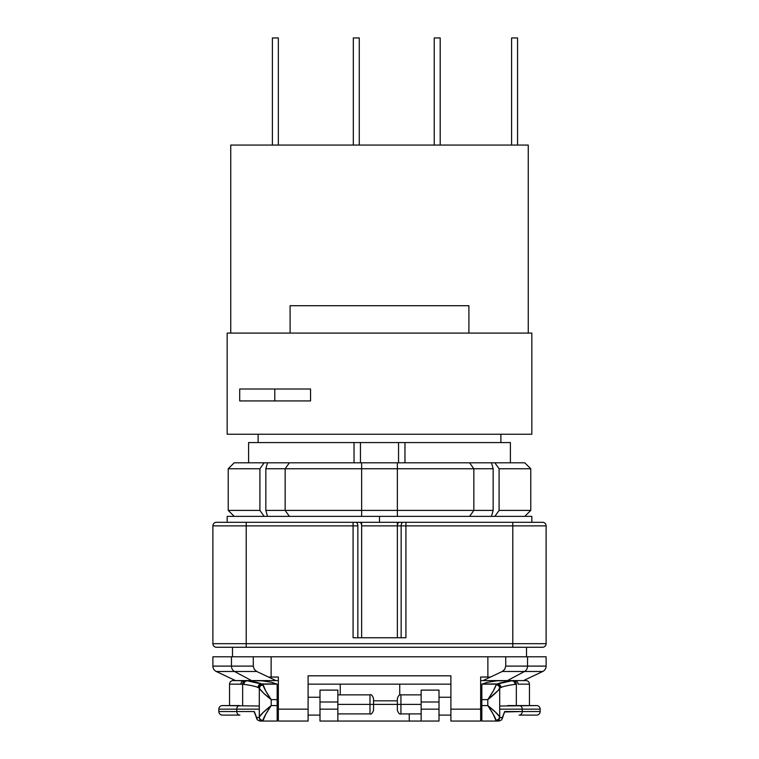 <?xml version="1.0" encoding="UTF-8"?>
<svg xmlns="http://www.w3.org/2000/svg" width="759" height="759" viewBox="0 0 759 759"><rect width="100%" height="100%" fill="white"/><g stroke="black" fill="none" stroke-linecap="round" stroke-linejoin="round"><path stroke-width="1.14" d="M216.296 671.487A5.949 5.949 0 0 1 212.89 666.108L231.467 666.108L231.467 656.782L212.89 656.782L212.89 666.108L212.89 656.782L253.278 656.782L253.278 666.108L231.467 666.108A5.949 5.285 90 0 0 234.484 671.487L256.76 671.487L275.963 680.586L251.552 680.586L234.484 671.487L216.296 671.487L235.499 680.586L216.296 671.487L256.76 671.487L254.265 669.286L253.278 666.108L254.265 669.286L256.76 671.487L268.601 677.104L278.344 677.019L278.344 721.05L308.097 721.05L278.344 721.05L278.344 709.153L308.097 709.153L278.344 709.153L278.344 677.019L271.124 677.019L271.124 656.782L253.278 656.782L253.278 666.108L212.89 666.108A5.949 5.949 0 0 0 216.296 671.487M504.536 669.571L502.24 671.487L524.516 671.487A5.949 5.285 -90 0 0 527.533 666.108L546.11 666.108L546.11 656.782L546.11 666.108A5.949 5.949 0 0 1 542.704 671.487A5.949 5.949 0 0 0 546.11 666.108L527.533 666.108A5.949 5.285 90 0 1 524.516 671.487L542.704 671.487L524.516 671.487L507.448 680.586L483.037 680.586L502.24 671.487L524.516 671.487L507.448 680.586L496.879 680.586M354.036 462.8L354.036 442.573L248.591 442.573L248.591 462.8L248.591 442.573L398.541 442.573L398.541 462.8L398.541 442.573L404.964 442.573L404.964 462.8L404.964 442.573L510.409 442.573L360.459 442.573L360.459 462.8L360.459 442.573L354.036 442.573L354.036 462.8M510.409 462.8L510.409 442.573L510.409 462.8M500.883 442.573L500.883 434.243L500.883 442.573M258.117 434.243L258.117 442.573L258.117 434.243M523.501 680.586L542.704 671.487L523.501 680.586M373.551 700.823L397.355 700.823L373.551 700.823M399.727 695.073L399.727 684.153L399.727 695.073M340.231 684.153L340.231 694.865L340.231 684.153M262.121 680.586L251.552 680.586L234.484 671.487A5.949 5.285 -90 0 1 231.467 666.108L231.467 656.782L247.149 656.782M450.903 684.153L308.097 684.153L450.903 684.153M511.851 656.782L527.533 656.782L527.533 666.108L505.722 666.108L505.722 656.782L546.11 656.782L527.533 656.782L527.533 666.108L505.722 666.108L505.722 656.782L487.876 656.782L487.876 677.019L480.656 677.019L480.656 721.05L450.903 721.05L480.656 721.05L480.656 709.153L450.903 709.153L450.903 721.05L450.903 709.153L480.656 709.153L480.656 677.019L490.399 677.104L483.037 680.586L480.656 680.586L483.037 680.586M275.963 680.586L278.344 680.586L275.963 680.586L268.601 677.104L271.124 677.019L271.124 656.782L251.438 656.782M251.552 680.586L244.607 680.586M514.393 680.586L507.448 680.586M505.722 666.108L504.735 669.286L505.722 666.108M308.097 721.05L308.097 675.823L450.903 675.823L450.903 709.153L450.903 675.823L308.097 675.823L308.097 721.05M507.562 656.782L487.876 656.782L487.876 677.019L490.399 677.104L502.24 671.487L504.735 669.286M487.876 656.782L271.124 656.782L487.876 656.782M526.518 656.782L526.518 647.266L526.518 656.782M232.482 647.266L232.482 656.782L232.482 647.266M379.5 516.357L379.5 522.306L379.5 516.357L531.831 516.357L227.169 516.357L379.5 516.357M355.573 637.75L405.923 637.75L405.923 525.883L512.79 525.883L512.79 643.698L212.89 643.698A3.567 3.567 0 0 0 216.457 647.266L542.543 647.266A3.567 3.567 0 0 0 546.11 643.698L546.11 525.883A3.567 3.567 0 0 0 542.543 522.306L397.346 522.306L397.346 525.883L401.15 525.883L401.15 637.75L401.15 525.883L405.923 525.883L401.15 525.883A3.567 2.049 -90 0 1 403.2 522.306A3.567 2.049 90 0 0 401.15 525.883L397.355 525.883L397.355 637.75L397.355 525.883A3.567 2.049 -90 0 1 399.405 522.306A3.567 2.049 90 0 0 397.355 525.883L397.346 522.306L361.654 522.306L361.645 637.75L361.645 522.306L361.654 525.883L397.346 525.883L361.654 525.883L361.654 522.306L359.595 522.306A3.567 2.049 90 0 1 361.645 525.883A3.567 2.049 -90 0 0 359.595 522.306L355.8 522.306A3.567 2.049 90 0 1 357.85 525.883L353.077 525.883L353.077 637.75L403.427 637.75M405.923 637.75L405.923 522.306L512.79 522.306L512.79 525.883L512.79 522.306L542.543 522.306A3.567 3.567 0 0 1 546.11 525.883L512.79 525.883L512.79 643.698L546.11 643.698L512.79 643.698L512.79 647.266L512.79 643.698L246.21 643.698L246.21 647.266L246.21 525.883L357.85 525.883L357.85 637.75L357.85 525.883A3.567 2.049 -90 0 0 355.8 522.306L353.077 522.306L353.077 637.75M546.11 643.698A3.567 3.567 0 0 1 542.543 647.266L216.457 647.266A3.567 3.567 0 0 1 212.89 643.698L246.21 643.698L246.21 525.883L353.077 525.883L353.077 522.306L246.21 522.306L246.21 525.883L246.21 522.306L216.457 522.306A3.567 3.567 0 0 0 212.89 525.883L246.21 525.883L212.89 525.883L212.89 643.698L212.89 525.883A3.567 3.567 0 0 1 216.457 522.306L405.923 522.306L405.923 525.883L546.11 525.883L546.11 643.698M234.218 516.357L228.222 510.409L234.218 516.357M361.645 516.357L361.645 463.996L361.645 468.758L493.16 468.758L493.16 510.409L493.16 468.758L473.844 468.758L473.844 510.409L397.355 510.409L493.16 510.409L491.462 516.357L493.16 510.409L473.844 510.409L469.612 516.357L473.844 510.409L473.844 468.758L397.355 468.758L397.355 462.8L397.355 516.357L397.355 510.409L361.645 510.409L361.645 516.357L361.645 462.8L234.218 462.8L264.141 462.8L259.91 468.758L228.222 468.758L234.218 462.8L228.222 468.758L228.222 510.409L259.91 510.409L264.141 516.357L259.91 510.409L259.91 468.758L228.222 468.758L234.218 462.8L228.222 468.758L228.222 510.409L259.91 510.409L259.91 468.758L264.141 462.8L267.538 462.8L265.84 468.758L265.84 510.409L267.538 516.357L265.84 510.409L291.086 510.409M397.355 462.8L289.388 462.8L285.156 468.758L361.645 468.758L361.645 462.8L491.462 462.8L493.16 468.758L491.462 462.8L469.612 462.8L473.844 468.758L469.612 462.8L397.355 462.8L397.355 468.758L265.84 468.758L267.538 462.8L289.388 462.8L285.156 468.758L285.156 510.409L289.388 516.357L285.156 510.409L265.84 510.409L265.84 468.758L291.086 468.758M491.462 462.8L494.859 462.8L499.09 468.758L499.09 510.409L494.859 516.357L499.09 510.409L530.778 510.409L530.778 468.758L524.782 462.8L530.778 468.758L499.09 468.758L499.09 510.409L530.778 510.409L524.782 516.357L530.778 510.409L524.782 516.357L530.778 510.409L530.778 468.758L524.782 462.8L494.859 462.8L499.09 468.758L530.778 468.758L524.782 462.8L491.462 462.8M397.355 468.758L397.355 516.357L397.355 510.409L285.156 510.409L361.645 510.409M285.156 468.758L285.156 510.409M507.799 333.087L227.169 333.087L227.169 434.243L531.831 434.243L531.831 333.087L230.745 333.087L230.745 145.054L528.255 145.054L230.745 145.054L230.745 333.087L227.169 333.087L227.169 434.243L531.831 434.243L531.831 333.087L528.255 333.087L528.255 145.054L528.255 333.087L507.799 333.087M310.545 389.016L310.545 400.923L274.796 400.923L274.796 389.016L310.545 389.016L310.545 400.923L274.796 400.923L274.796 389.016L239.702 389.016L239.702 400.923L274.796 400.923L239.702 400.923L239.702 389.016L289.786 389.016M517.553 37.95L517.553 145.054L517.553 37.95L511.594 37.95L517.553 37.95M511.594 145.054L511.594 37.95L511.594 145.054M278.344 37.95L278.344 145.054L278.344 37.95L272.396 37.95L278.344 37.95M272.396 145.054L272.396 37.95L272.396 145.054M359.273 37.95L359.273 145.054L359.273 37.95L353.314 37.95L359.273 37.95M353.314 145.054L353.314 37.95L353.314 145.054M440.192 37.95L440.192 145.054L440.192 37.95L434.243 37.95L440.192 37.95M434.243 145.054L434.243 37.95L434.243 145.054M468.901 305.716L290.099 305.716L290.099 333.087L290.099 305.716L468.901 305.716L468.901 333.087L468.901 305.716M540.161 711.534A3.567 3.567 0 0 1 536.585 715.101A3.567 3.567 0 0 0 540.161 711.534L540.161 709.153A3.567 3.567 0 0 0 536.585 705.576A3.567 3.567 0 0 1 540.161 709.153L522.249 709.153L540.161 709.153L540.161 711.534L522.249 711.534L540.161 711.534M222.415 715.101A3.567 3.567 0 0 1 218.839 711.534A3.567 3.567 0 0 0 222.415 715.101L239.92 715.101A3.567 3.169 -90 0 1 236.751 711.534L218.839 711.534L218.839 709.153A3.567 3.567 0 0 1 222.415 705.576L229.55 705.576L229.55 684.153A3.567 3.567 0 0 1 233.117 680.586L235.499 680.586M529.45 705.576L529.45 684.153A3.567 3.567 0 0 0 525.883 680.586A3.567 3.567 0 0 1 529.45 684.153L529.45 705.576L536.585 705.576L519.08 705.576A3.567 3.169 90 0 1 522.249 709.153L522.249 711.534L504.697 711.534L502.411 717.483L499.726 717.483A3.567 3.567 90 0 1 496.158 721.05L493.293 714.304L487.8 705.576L481.842 705.576L481.842 721.05L496.158 721.05L481.842 721.05L481.842 699.627L487.8 699.627L493.293 690.908L496.13 684.874L496.13 684.153L481.842 684.153L481.842 699.627L487.8 699.627L487.8 705.576L481.842 705.576L481.842 684.153L496.13 684.153L496.13 684.874C494.991 688.252 492.211 693.176 487.8 699.627C494.564 694.248 498.53 690.462 499.697 688.28A3.567 3.406 180 0 0 496.13 684.874A3.567 3.406 0 0 1 499.697 688.28L500.304 687.73A3.567 3.558 -90 0 0 496.747 684.153L496.13 684.153A3.567 3.567 0 0 1 499.697 687.73A3.567 3.567 0 0 0 496.13 684.153L496.747 684.153A3.567 3.558 90 0 1 500.304 687.73L501.006 687.521C503.17 686.421 507.856 685.368 515.076 684.352A3.567 3.273 -97.8 0 0 511.794 680.795C504.441 681.81 499.659 682.863 497.458 683.954A3.567 3.539 63.4 0 1 501.006 687.521A3.567 3.539 -116.6 0 0 497.458 683.954L511.794 680.795A3.567 3.273 82.2 0 1 515.076 684.352L516.338 684.22L516.338 705.576L516.338 684.22A3.567 3.254 -94.3 0 0 513.084 680.652L497.041 680.795L487.287 682.332L482.411 683.954L497.458 683.954L482.411 683.954L487.287 682.332L497.041 680.795L513.084 680.652A3.567 3.254 85.7 0 1 516.338 684.22L515.076 684.352C507.856 685.368 503.17 686.421 501.006 687.521L499.697 687.73L498.568 690.083L487.8 699.627L487.8 705.576C492.211 712.037 494.991 716.951 496.13 720.338L498.635 719.352L499.697 716.932C498.075 714.323 494.109 710.547 487.8 705.576L495.741 712.378L499.697 716.932L499.697 688.28L499.697 716.932A3.567 3.406 180 0 1 496.13 720.338L496.13 720.367A3.567 3.416 -0 0 0 499.697 716.951L499.697 716.932M233.838 680.586L247.206 680.795L262.253 684.153A3.567 3.558 -90 0 0 258.696 687.73L257.994 687.521L259.303 687.73L259.303 716.951A3.567 3.416 0 0 0 262.87 720.367L262.87 720.338A3.567 3.406 180 0 1 259.303 716.932L263.259 712.378L271.2 705.576L271.2 699.627L263.259 692.834L259.303 688.28A3.567 3.406 0 0 1 262.87 684.874L262.87 684.153A3.567 3.567 0 0 0 259.303 687.73A3.567 3.567 0 0 1 262.87 684.153L262.253 684.153A3.567 3.558 90 0 0 258.696 687.73L259.303 688.28C260.925 690.88 264.891 694.665 271.2 699.627C266.788 693.176 264.009 688.252 262.87 684.874L260.365 685.851L259.303 688.28L259.274 717.483A3.567 3.567 90 0 0 262.842 721.05L277.158 721.05L277.158 699.627L277.158 705.576L271.2 705.576C264.436 710.965 260.47 714.75 259.303 716.932A3.567 3.406 0 0 0 262.87 720.338C264.009 716.951 266.788 712.037 271.2 705.576L265.707 714.304L262.842 721.05L277.158 721.05L277.158 705.576L271.2 705.576L271.2 699.627L277.158 699.627L277.158 684.153L262.87 684.153L265.707 690.908L271.2 699.627L277.158 699.627L277.158 684.153L261.542 683.954A3.567 3.539 116.6 0 0 257.994 687.521C255.83 686.421 251.144 685.368 243.924 684.352C251.144 685.368 255.83 686.421 257.994 687.521A3.567 3.539 -63.4 0 1 261.542 683.954C259.341 682.863 254.559 681.81 247.206 680.795A3.567 3.273 97.8 0 0 243.924 684.352L242.662 684.22L242.662 705.576L242.662 684.22L243.924 684.352A3.567 3.273 -82.2 0 1 247.206 680.795L245.916 680.652A3.567 3.254 94.3 0 0 242.662 684.22L240.964 684.153A3.567 3.302 -90 0 1 244.256 680.586L233.117 680.586A3.567 3.567 0 0 0 229.55 684.153L242.662 684.22A3.567 3.254 -85.7 0 1 245.916 680.652L244.256 680.586A3.567 3.302 90 0 0 240.964 684.153L229.55 684.153L229.55 705.576M421.15 713.906L400.923 713.906C399.784 714.636 398.589 713.441 397.355 710.339L397.355 704.39C397.355 697.322 397.355 697.322 397.355 704.39L400.923 704.39L400.923 694.865L400.923 713.906L400.923 704.39L397.355 704.39L397.355 698.441C398.589 695.339 399.784 694.143 400.923 694.865L421.15 694.865M278.344 698.119L277.813 697.711L278.344 698.119M277.158 716.287A2.381 2.381 0 0 1 278.344 714.228A2.381 2.381 0 0 0 277.158 716.287M337.85 694.865L369.984 694.865L369.984 704.39L369.984 694.865C371.123 694.143 372.308 695.339 373.551 698.441L373.551 704.39C373.551 697.322 373.551 697.322 373.551 704.39L373.551 710.339C372.308 713.441 371.123 714.636 369.984 713.906L369.984 704.39L373.551 704.39C373.551 711.458 373.551 711.458 373.551 704.39L337.85 704.39L369.984 704.39L369.984 713.906L337.85 713.906M260.536 680.662L258.553 680.586L260.536 680.662M529.45 684.153L518.036 684.153L529.45 684.153M421.15 704.39L400.923 704.39L421.15 704.39M277.158 696.06L277.234 696.658M397.355 704.39C397.355 711.458 397.355 711.458 397.355 704.39L373.551 704.39L397.355 704.39M439.006 721.05L439.006 690.111L421.15 690.111L439.006 690.111L439.006 709.153L421.15 709.153L421.15 702.009L439.006 702.009L421.15 702.009L421.15 721.05L439.006 721.05L439.006 709.153L421.15 709.153L421.15 721.05L409.253 721.05L409.253 713.906L409.253 721.05L337.85 721.05L337.85 690.111L319.994 690.111L319.994 702.009L337.85 702.009L337.85 690.111L319.994 690.111L319.994 702.009L337.85 702.009L337.85 709.153L319.994 709.153L319.994 702.009L319.994 721.05L337.85 721.05L337.85 709.153L319.994 709.153L319.994 721.05L439.006 721.05M481.187 697.711L481.842 696.06L481.111 697.777M481.766 696.658L481.842 696.069M421.15 690.111L421.15 702.009L421.15 690.111M525.883 680.586L514.744 680.586A3.567 3.302 90 0 1 518.036 684.153A3.567 3.302 -90 0 0 514.744 680.586L525.883 680.586M259.303 706.022L222.406 705.576M536.594 705.576L499.697 706.022M256.798 718.83L256.589 717.483L259.274 717.483A3.567 3.567 -90 0 0 262.842 721.05L259.976 721.05L262.842 721.05L262.87 720.367A3.567 3.416 180 0 1 259.303 716.951L259.274 717.483L256.589 717.483L257.51 719.987L259.976 721.05L257.51 719.987L256.798 718.83L254.303 711.534L236.751 711.534L236.751 709.153L259.303 709.153L259.303 707.986M498.464 680.662L500.447 680.586L498.464 680.662M247.206 680.795L261.959 680.795L247.206 680.795M261.542 683.954L276.589 683.954L271.713 682.332L261.959 680.795L271.713 682.332L277.035 684.153L261.542 683.954M502.202 718.83L504.697 711.534L501.49 719.987L499.024 721.05L496.158 721.05L499.024 721.05L501.49 719.987L502.411 717.483L499.726 717.483L499.697 716.951A3.567 3.416 180 0 1 496.13 720.367L496.158 721.05A3.567 3.567 -90 0 0 499.726 717.483L499.697 716.951M499.697 707.986L499.697 709.153L522.249 709.153A3.567 3.169 -90 0 0 519.08 705.576L507.733 705.576M239.92 705.576A3.567 3.169 90 0 0 236.751 709.153A3.567 3.169 -90 0 1 239.92 705.576L222.415 705.576A3.567 3.567 0 0 0 218.839 709.153L259.303 709.153M254.36 712.378L256.589 717.483L254.303 711.534L236.751 711.534L236.751 709.153L218.839 709.153L218.839 711.534L236.751 711.534A3.567 3.169 90 0 0 239.92 715.101L222.406 715.101M277.471 715.101L278.344 715.101L277.471 715.101M278.344 697.246L277.471 697.246L278.344 697.246M439.006 697.246L450.903 697.246L439.006 697.246M480.656 697.246L481.529 697.246L480.656 697.246M308.097 697.246L319.994 697.246L308.097 697.246M480.656 715.101L481.529 715.101L480.656 715.101M499.697 709.153L522.249 709.153L522.249 711.534L504.697 711.961M255.176 714.039L254.569 713.09M319.994 715.101L308.097 715.101L319.994 715.101M450.903 715.101L439.006 715.101L450.903 715.101M536.594 715.101L519.08 715.101A3.567 3.169 -90 0 0 522.249 711.534A3.567 3.169 90 0 1 519.08 715.101L536.585 715.101M531.831 522.306L531.831 516.357M227.169 522.306L227.169 516.357M480.656 714.228L481.842 716.287"/></g></svg>
